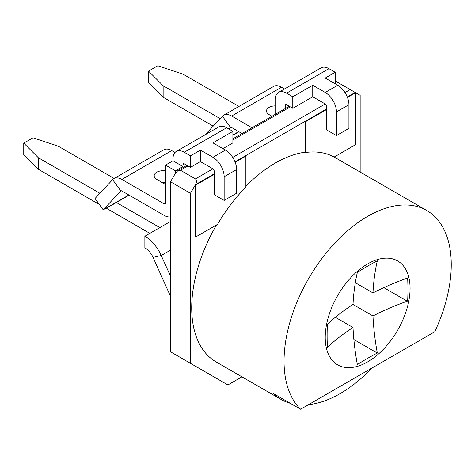 <?xml version="1.0" encoding="UTF-8"?>
<svg xmlns="http://www.w3.org/2000/svg" width="475" height="475" viewBox="0 0 475 475"><rect width="100%" height="100%" fill="white"/><g stroke="black" fill="none" stroke-linecap="round" stroke-linejoin="round"><path stroke-width="0.71" d="M214.172 173.856L195.457 184.662L190.463 193.307L170.501 181.783L175.489 173.138L175.489 170.875L182.976 166.553L182.976 164.493A1.763 1.021 60 0 1 183.344 163.685A1.763 1.021 60 0 1 184.223 163.774L190.463 167.372L200.444 161.613L212.925 168.815A1.763 1.021 60 0 1 214.172 170.976L214.172 194.649L224.152 200.408L236.633 193.206L236.633 169.533A15.883 9.168 -120 0 0 225.399 150.082L212.925 142.88L232.887 131.355L226.646 127.751A15.883 9.168 -120 0 0 218.708 126.968L176.284 151.46A15.883 9.168 60 0 1 184.223 152.243L190.463 155.848L200.444 150.082L212.925 157.29A15.883 9.168 60 0 1 224.152 176.742L224.152 200.408M170.501 181.783L170.501 351.797L227.899 384.94L241.929 376.835M336.454 135.577L336.454 111.904A15.883 9.168 -120 0 0 325.227 92.453L312.746 85.245L292.784 96.775L286.544 93.171A15.883 9.168 -120 0 0 278.599 92.388L321.029 67.889A15.883 9.168 60 0 1 328.967 68.679L335.207 72.283L325.227 78.043L337.701 85.245A15.883 9.168 60 0 1 348.929 104.696L348.929 128.369L336.454 135.577L326.473 129.812L326.473 106.139A1.763 1.021 -120 0 0 325.227 103.978L312.746 96.775L292.784 108.3L286.544 104.696A1.763 1.021 -120 0 0 285.659 104.613A1.763 1.021 -120 0 0 285.297 105.42L285.297 108.549M214.172 174.432L195.955 184.953L195.457 184.662C196.864 182.21 196.864 180.286 195.457 178.897L180.482 170.258L177.982 170.501L175.489 173.138M335.207 80.928L355.169 92.453L347.29 97.001M360.163 172.051L360.163 95.332L355.668 92.738L347.474 97.47M326.473 109.018L305.259 121.268L305.259 152.166A118.228 68.263 120 0 0 245.866 186.242M326.473 109.594L305.758 121.558L305.259 121.268L234.988 161.838M245.367 155.848L245.866 156.132L235.172 162.308M195.955 184.953L195.955 236.823L217.485 224.39A118.228 68.263 120 0 1 245.866 187.037L245.866 156.132M305.758 121.558L305.758 152.457L305.259 152.166M355.169 92.453L355.668 92.738L355.668 144.608L334.139 157.041A118.228 68.263 120 0 0 305.758 152.457M195.457 184.662L195.457 236.532L195.955 236.823M216.475 224.972A118.228 68.263 120 0 0 191.71 307.853A118.228 68.263 120 0 0 216.196 361.98L281.081 399.439A118.228 68.263 120 0 0 290.284 403.305M281.081 399.439A118.228 68.263 120 0 1 273.131 393.401L300.58 409.248L434.714 331.805A118.228 68.263 120 0 0 451.25 264.628A118.228 68.263 120 0 0 426.764 210.508L334.43 157.195A118.228 68.263 120 0 0 334.145 157.035M190.463 193.307L190.463 363.327M426.764 210.508A118.228 68.263 120 0 0 335.653 242.179A118.228 68.263 120 0 0 284.044 361.16A118.228 68.263 120 0 0 300.58 409.248M308.507 404.676A118.228 68.263 120 0 0 371.889 368.083M325.227 337.392A59.998 34.639 -60 0 1 367.65 263.91A59.998 34.639 -60 0 1 410.073 288.402A59.998 34.639 -60 0 1 367.65 361.885A59.998 34.639 -60 0 1 325.227 337.392M406.974 289.495A240.51 138.86 60 0 1 407.265 278.136A246.644 142.399 0 0 0 372.97 292.915A246.644 142.399 -120 0 1 377.316 260.846A240.51 138.854 0 0 0 357.354 272.371A246.644 142.399 -120 0 0 353.008 304.445A246.644 142.399 0 0 0 327.406 324.241A240.51 138.86 -120 0 0 327.115 335.599A240.51 138.86 -120 0 0 327.406 347.296A246.644 142.399 0 0 1 353.008 327.495A246.644 142.399 -120 0 0 357.354 364.586A240.51 138.854 180 0 1 377.316 353.062A246.644 142.399 -120 0 1 372.97 315.97A246.644 142.399 0 0 1 407.265 301.192A240.51 138.86 60 0 1 406.974 289.495M355.312 282.72L372.97 292.915M407.265 301.192L383.812 287.648M353.008 304.445L372.97 315.97M353.869 339.518L377.316 353.062M335.35 317.3L353.008 327.495M107.938 207.106A15.883 9.168 -120 0 0 109.44 206.518A15.883 9.168 -120 0 0 110.699 205.509L103.212 209.831L95.036 198.502L112.634 179.633A15.883 9.168 60 0 1 113.893 178.63A15.883 9.168 60 0 1 121.837 179.419L164.261 203.912A1.763 1.021 -120 0 0 165.14 204.001A1.763 1.021 -120 0 0 165.508 203.187L165.508 165.11L172.995 160.787L172.995 158.727A15.883 9.168 60 0 1 176.284 151.46M175.489 170.875L165.508 165.11M103.212 209.831L120.81 190.968A1.763 1.021 60 0 1 120.953 190.855A1.763 1.021 60 0 1 121.837 190.944L164.261 215.436A15.883 9.168 -120 0 0 170.501 216.855M182.976 166.553L172.995 160.787M175.008 152.481L171.748 150.599A15.883 9.168 -120 0 0 163.804 149.815L113.893 178.63M165.508 170.929A8.823 5.094 0 0 0 154.191 175.815A8.823 5.094 0 0 0 156.774 179.419L165.508 184.46M114.172 178.469L58.33 146.229L33.018 137.792L23.75 143.141L38.362 157.753L99.904 193.283M38.362 157.753L38.362 169.278L99.358 204.493M165.508 182.453A8.823 5.094 0 0 0 161.767 182.299M38.362 169.278L23.75 154.666L23.75 143.141M222.906 148.645L232.887 142.88L232.887 131.355M200.444 161.613L200.444 150.082M190.463 167.372L190.463 155.848M278.599 92.388A15.883 9.168 -120 0 0 275.31 99.655L275.31 114.309M251.993 127.775L231.64 116.019A15.883 9.168 -120 0 0 223.701 115.235A15.883 9.168 -120 0 0 222.442 116.238L205.111 134.817M242.013 133.534L231.64 127.549A1.763 1.021 -120 0 0 230.755 127.46A1.763 1.021 -120 0 0 230.618 127.573L229.122 129.176M232.887 134.965L235.475 133.469A15.883 9.168 60 0 1 234.217 134.478A15.883 9.168 60 0 1 232.887 135.019M220.192 118.649L163.145 85.714L148.527 71.102L148.527 82.626L163.145 97.238L213.204 126.142M148.527 71.102L157.795 65.752L183.107 74.189L238.955 106.43M223.701 115.235L273.612 86.42A15.883 9.168 60 0 1 281.55 87.204L284.561 88.944M275.31 105.883A8.823 5.094 180 0 0 266.487 110.978A8.823 5.094 180 0 0 269.076 114.582L271.961 116.244M163.145 85.714L163.145 97.238M335.207 83.808L335.207 72.283M312.746 96.775L312.746 85.245M292.784 108.3L292.784 96.775M170.501 276.159L161.227 255.514A28.233 16.298 -120 0 0 144.869 236.241L159.843 227.596L116.387 202.504M170.501 296.257L153.051 257.402A14.119 8.152 -120 0 0 144.869 247.766L144.869 236.241M149.863 233.362L106.163 208.127M285.297 105.42L286.544 104.696M180.482 170.258L187.969 165.935M232.887 140L290.284 106.857M350.182 89.567L344.992 92.566M325.227 103.978L232.697 157.397M212.925 168.815L195.457 178.897M184.223 163.774L182.976 164.493M171.748 150.599L121.837 179.419M164.261 203.912L165.508 203.187M112.634 179.633L120.81 190.968L121.119 190.79M128.879 195.011L110.699 205.509M226.646 127.751L184.223 152.243M225.399 150.082L212.925 157.29M236.633 169.533L224.152 176.742M222.442 116.238L230.618 127.573L230.927 127.395M235.475 133.469L238.688 131.617M231.64 116.019L281.55 87.204M286.544 93.171L328.967 68.679M325.227 92.453L337.701 85.245M336.454 111.904L348.929 104.696M170.501 250.159L161.227 255.514L153.051 257.402M170.501 221.445L159.843 227.596M177.988 170.501L186.936 165.336M232.887 138.807L289.251 106.263M129.123 195.154L109.44 206.518M238.931 131.753L234.217 134.478"/></g></svg>

